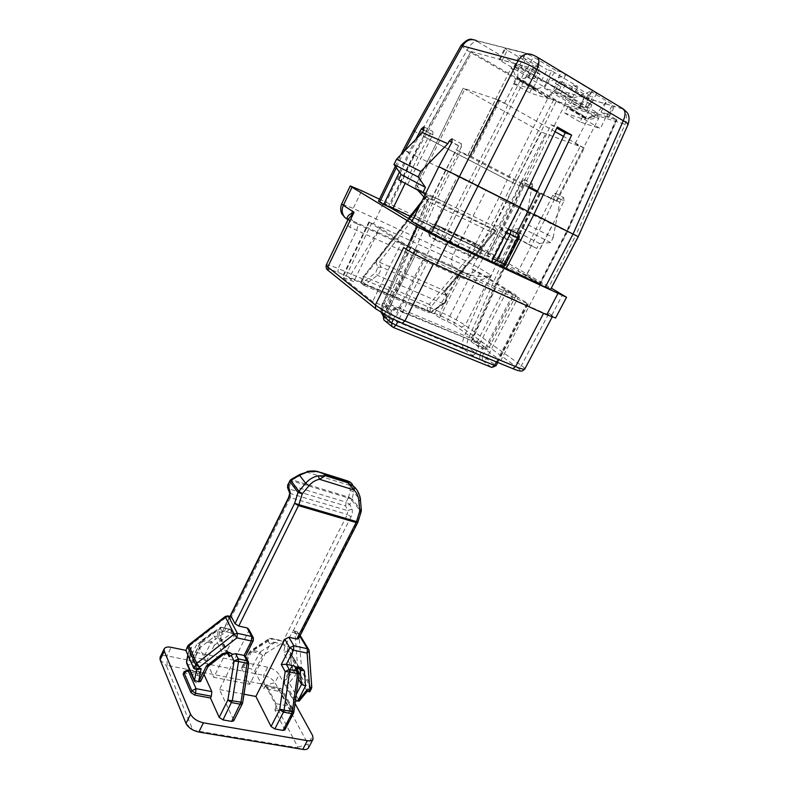 <?xml version="1.0" encoding="UTF-8"?>
<svg xmlns="http://www.w3.org/2000/svg" width="789" height="789" viewBox="0 0 789 789"><rect width="100%" height="100%" fill="white"/><g stroke="black" fill="none" stroke-linecap="round" stroke-linejoin="round"><path stroke-width="0.59" stroke-dasharray="3.94 2.96" d="M347.673 480.935L348.353 481.142L349.921 485.6L350.138 490.225L348.669 497.149L292.255 479.89L300.885 474.968L307.345 472.315L318.401 471.723L320.788 472.483M309.752 691.795L297.197 669.21L295.234 668.796L286.151 679.724L293.567 665.216L292.403 650.353L289.218 646.862L284.829 646.674L283.567 652.838L287.482 650.836L290.352 652.266L291.486 666.705L293.567 665.216M307.296 691.312L296.911 673.471L295.234 668.796M299.061 701.204L298.873 700.326C296.832 702.121 295.194 702.22 293.942 700.622L294.11 698.689L296.299 694.448M295.52 700.021L294.11 698.689L284.454 681.163L284.296 683.067C285.529 684.655 287.147 684.566 289.139 682.82L286.151 679.724L284.316 680.325M297.887 668.421L297.315 667.898L293.321 669.96L295.5 668.806L296.043 667.445M290.618 479.791L291.674 480.826L290.5 479.899M291.102 479.456L292.255 479.89L291.674 480.826L352.141 499.092L348.077 498.046L348.669 497.149L352.141 498.954L353.64 492.03L353.265 486.438L352.476 484.653L357.131 490.186L360.465 500.167M299.741 474.514L300.885 474.968M350.138 490.225L353.64 492.03L360.248 499.96L361.332 510.276M307.029 471.516L307.345 472.315L353.265 486.438M276.061 703.699L290.608 706.431L290.303 710.859L292.029 710.445L291.91 709.479L291.151 712.142L289.425 712.566L290.303 710.859L275.726 708.157L276.061 703.699L266.741 685.966L266.001 685.394L263.664 688.383L277.945 691.164L281.486 693.452L282.501 689.882L281.042 688.777L266.741 685.966M220.703 637.867L229.165 654.318L226.127 653.036L223.001 653.864L207.951 665.62L199.745 647.947L214.47 636.486L219.076 636.023L220.723 637.374L220.555 639.287L222.37 631.752L224.342 631.387L232.617 633.202L230.842 629.76L232.43 631.052L232.272 632.985L234.057 636.437L234.225 634.504L232.617 633.202M186.687 663.381C188.384 665.472 190.327 665.255 192.496 662.73L199.745 647.947L196.441 644.84L188.956 660.146L186.559 661.596M208.02 666.439L200.514 680.69C198.286 683.274 196.313 683.501 194.587 681.39M196.648 669.457L188.749 651.211L187.969 655.304M298.449 679.053L291.644 667.109L284.454 681.163L291.575 666.133M200.564 681.528L192.496 662.73L188.956 660.146L191.431 647.207L189.242 646.753L189.755 645.698L226.256 617.323L229.352 618.024L230.881 616.554M361.204 511.459L361.106 509.99L352.141 499.092L351.805 500.374L348.077 498.175L346.065 502.149L349.793 504.349L345.661 505.936L346.065 502.149L289.533 485.038L289.03 488.904L345.661 505.936L347.762 510.661L351.914 509.073L349.793 504.349L351.805 500.374L360.76 511.302L357.525 521.815L298.4 637.906L294.465 631.368L293.035 631.111L292.108 632.255L294.997 632.906L297.709 668.214L297.197 669.21M265.4 685.227L297.887 747.163L297.345 747.686L193.946 730.397L192.664 729.539L166.43 665.788L167.11 665.383L264.256 684.487L265.4 685.227L274.996 682.663C272.619 679.132 268.822 676.686 263.615 675.315L167.002 655.866C163.51 655.176 161.183 655.698 160.039 657.405M275.726 708.157L274.848 709.873L284.849 729.924M284.829 646.674L285.174 645.984L281.87 641.043L278.497 640.244L260.054 651.98L252.312 650.333L270.666 638.518L278.497 640.244M243.456 667.297L252.312 650.333L250.794 650.54L241.73 668.49L241.651 667.681L243.456 667.297L251.208 668.875L254.679 671.114L263.664 688.383M281.87 641.043L271.949 638.843L273.872 642.256L269.937 644.258L249.738 684.319L213.789 677.297L234.057 636.437M206.363 661.33L214.322 645.165L211.718 641.694L210.801 642.887L214.322 645.165L232.272 632.985L229.619 629.444L230.842 629.76L220.614 627.216L229.619 629.444L211.718 641.694L203.582 639.958L202.665 641.161L200.682 641.556L192.713 657.819L194.715 657.385L202.665 641.161L210.801 642.887L202.852 659.042L206.363 661.33L213.789 677.297M220.387 627.452L220.486 628.626L200.741 642.295L201.866 640.234L203.582 639.958L221.384 627.63M189.242 646.753L185.987 649.554M191.431 647.207L188.749 651.211L185.888 650.629M193.818 668.441L197.467 669.614M245.448 656.162L244.639 656.902L248.288 663.973L242.262 702.743L233.672 720.88M248.722 629.218L248.565 631.239L219.49 689.556L233.603 719.903M183.117 673.599L185.198 673.106L200.643 676.114L202.951 673.017L189.991 670.906M229.352 618.024L222.34 632.236M273.872 642.256L281.742 643.982L285.145 645.974L292.108 632.255M298.4 637.906L298.538 638.745M308.538 747.814L308.114 744.205L274.996 682.663L279.128 674.556C276.732 671.044 272.925 668.599 267.708 667.208L185.819 650.343M274.848 709.873L289.425 712.566M291.033 711.175L281.486 693.452M204.035 674.496L203.621 673.579M241.73 668.49L249.738 684.319M202.852 659.042L194.715 657.385M222.301 632.226L220.486 628.626M243.988 694.212L219.49 689.556M295.027 703.522L279.128 674.556M192.763 658.578L200.643 676.114M516.647 77.095L517.811 76.612L517.811 71.118C518.984 68.456 518.984 66.72 517.811 65.891L517.722 65.862C516.124 65.704 514.546 66.996 512.998 69.748L515.434 75.941L516.647 77.095M512.998 69.748L511.016 68.219C512.643 65.576 514.882 64.787 517.722 65.862L596.662 112.413C597.934 113.281 597.993 114.987 596.849 117.502C593.525 118.823 590.862 119.356 588.86 119.119L588.219 118.222L591.72 115.884C593.259 113.291 594.876 112.127 596.563 112.373L596.563 112.373C598.94 113.961 599.581 116.091 598.486 118.774L591.72 115.884M425.074 194.696L428.457 198.364L382.902 303.39C381.284 307.621 381.265 310.629 382.862 312.424L389.332 317.612L392.449 311.32L385.515 305.876L432.845 196.865L456.003 149.851L468.064 155.167L495.817 99.118L504.496 103.389L498.904 100.154L470.984 156.449L471.743 156.784L499.703 100.42L498.904 100.154M468.064 155.167L470.984 156.449M556.077 200.899L556.896 201.264L584.324 148.115L583.466 147.809L556.097 200.929L552.921 199.469L580.152 146.606L541.353 132.079L463.192 88.21L415.33 186.234L415.33 187.585L416.267 188.403L464.721 89.256M583.466 147.809L576.088 143.953L580.152 146.606M480.649 246.464L474.179 242.746L475.215 246.957L481.832 250.803L480.649 246.464L442.096 228.218C440.38 227.646 439.019 228.287 438.003 230.151L435.38 236.167L436.031 240.191L436.682 240.625L429.324 236.118L428.822 232.222L435.38 236.167M475.294 258.585C476.941 259.098 478.252 258.457 479.248 256.662L468.301 250.488L430.044 232.597L432.895 226.828L471.132 244.866L468.301 250.488L468.301 254.393L475.294 258.585L436.682 240.625M444.523 291.674L446.604 297.611L446.998 296.309L444.592 290.796L495.068 230.674L496.044 230.96L444.523 291.674L445.252 291.338L444.592 290.796L379.322 262.165L375.909 261.603L409.225 218.957M492.829 228.415L429.265 304.357L431.356 306.398L495.393 230.132L425.942 196.057L429.137 198.601L413.13 219.026M481.832 250.803L479.248 256.662M495.068 230.674L429.137 198.601M428.457 198.364L427.5 199.479L427.53 200.86L428.486 201.698L507.179 239.826L512.505 239.245L498.944 225.743L545.485 134.051M541.353 132.079L493.658 226.226L416.267 188.403L428.486 201.698L384.184 303.804L468.193 338.974L512.505 239.245M507.751 229.924L505.641 231.917L500.976 229.441C502.159 227.557 503.619 226.907 505.374 227.508L508.224 228.997M500.976 229.441L487.72 255.537L492.257 258.181L505.641 231.917L506.499 232.37M508.264 228.928L505.374 227.508M500.404 261.494L513.629 235.625L518.334 238.13L504.999 264.167L500.404 261.494C499.24 263.348 497.79 263.999 496.054 263.447L525.326 277.136L552.823 223.997L527.9 211.353M383.267 315.955L385.052 316.399L417.203 251.395L415.487 250.764L384.48 314.555M393.425 319.279L424.512 256.681L428.95 258.999L397.903 321.379M496.419 361.914L526.904 303.341L528.265 303.834L527.742 303.43L495.541 365.307L495.995 365.81M518.136 297.492L513.935 295.303L482.365 356.352L486.488 358.571L518.136 297.492L527.742 303.43M383.227 316.044L464.465 349.626C461.94 347.022 461.782 342.85 464.011 337.11L507.179 239.826L493.658 226.226L498.944 225.743M417.203 251.395L513.935 295.303M424.512 256.681L415.862 251.08M526.904 303.341L428.95 258.999M403.14 312.493L477.71 343.077L471.437 338.501L391.107 304.909L396.837 309.357L403.14 312.493C400.625 305.629 396.581 305.215 391.028 311.261L387.902 317.572L385.052 316.399L384.884 320.689L387.744 321.863L387.902 317.572L389.658 318.016L389.598 321.172L390.604 321.902L384.135 316.675C381.856 314.101 381.876 309.811 384.184 303.804L382.517 303.173C380.88 308.44 380.633 308.381 381.294 312.681M584.324 148.115L563.494 136.379M539.873 193.601L517.12 238.031L516.331 237.528L539.094 193.068L552.921 199.469M495.817 99.118L463.616 88.289M555.101 131.645L499.703 100.42M519.409 207.043L486.142 190.159L458.241 245.764L488.805 260.054L488.194 259.66L487.72 255.537M512.594 231.049L513.629 235.625M525.326 277.136L497.691 261.041L432.372 230.368L444.532 202.457L437.205 198.867L391.107 304.909L385.515 305.876M552.823 223.997L457.482 176.322L444.532 202.457M517.12 238.031L471.102 341.509L472.266 340.276L471.437 338.501L516.331 237.528L509.586 234.234L522.357 209.213M509.586 234.234L497.691 261.041M486.142 190.159L457.482 176.322M458.241 245.764L432.372 230.368M432.845 196.865L437.205 198.867L460.342 151.981L456.003 149.851M540.406 193.808L517.653 238.229L472.266 340.276M556.896 201.264L537.496 191.135M529.034 186.717L471.743 156.784M539.094 193.068L537.082 192.013M528.62 187.604L460.342 151.981M517.337 367.506C522.16 371.264 520.484 371.57 512.317 368.424L401.769 323.036C391.068 318.431 382.724 313.923 376.748 309.515L329.141 271.189C326.094 268.349 329.033 268.753 337.948 272.392L440.025 315.639C448.694 319.456 455.825 323.253 461.417 327.05L517.337 367.506C518.965 367.94 520.326 367.289 521.43 365.563L548.897 313.302L552.635 316.133L543.769 312.917L433.713 263.22C421.089 257.392 411.069 252.164 403.643 247.539M357.003 223.82L348.876 220.309C350.927 221.877 351.352 224.234 350.148 227.37L465.392 279.296C475.471 281.663 483.953 280.282 490.837 275.164C484.485 277.343 476.595 276.969 467.177 274.02L357.003 223.82C358.078 224.964 357.969 227.074 356.667 230.151L338.185 268.536C330.956 265.498 326.971 264.345 326.242 265.074M346.874 218.888L352.545 220.831L453.211 266.603L467.177 274.02L465.392 279.296M548.897 313.302L555.624 317.977M439.581 317.829L434.167 313.854L465.776 265.992L439.581 317.829L453.695 324.496L488.056 349.527L475.806 344.428L478.381 346.322L484.752 348.965L500.739 360.652L395.822 317.385L381.59 306.112L388.691 309.061L386.363 307.237L372.625 301.526L342.209 277.117L353.758 281.584L348.906 277.758L380.337 226.847L353.758 281.584M434.167 313.854L348.906 277.758M512.041 229.126L509.556 233.998L536.747 248.456L539.36 243.397L512.041 229.126L522.959 228.425L525.454 223.563L531.441 189.468L532.624 186.954L524.537 182.723L501.439 230.033L528.433 244.393L552.744 195.268L555.377 193.246L555.693 196.579L544.361 220.476L567.508 231.739L527.762 211.639M573.593 98.102L592.322 90.666L586.533 101.968L587.549 102.274L584.836 107.965L570.772 103.635L573.593 98.102L547.27 82.559L565.782 74.699L596.662 93.28L591.365 91.78L579.126 107.412L570.269 109.76L567.952 106.614L564.668 113.064L584.866 119.593L600.38 128.617L607.372 114.03L601.04 112.087L606.741 101.022L591.365 91.78M601.04 112.087L606.948 115.579L612.649 104.562L606.741 101.022L594.492 116.437L587.095 118.646L571.778 109.72M606.948 115.579L608.97 117.186L607.846 117.038L613.507 106.101L614.651 106.209L612.649 104.562M607.846 117.038L586.74 110.49L592.204 99.838L613.507 106.101M586.74 110.49L579.53 107.107L584.965 96.475L592.204 99.838M533.946 72.381L539.745 60.773L527.545 77.154L518.935 79.876L516.775 76.76L513.452 83.447L532.812 89.335L539.952 74.058L533.946 72.381L519.754 64.964L500.088 59.569L499.259 59.52L501.745 61.443L528.482 77.144L534.429 78.861L513.905 66.789L520.779 68.702L541.432 80.873L546.027 82.204L572.321 97.718L567.626 96.317L587.164 107.827L579.905 105.598L560.476 94.177L554.391 92.352L559.865 81.523L584.965 96.475M554.391 92.352L579.53 107.107M560.476 94.177L566.009 83.259L559.865 81.523M579.905 105.598L585.408 94.828L566.009 83.259M587.164 107.827L592.736 96.958L585.408 94.828M567.626 96.317L573.228 85.291L592.736 96.958M572.321 97.718L577.972 86.622L573.228 85.291M546.027 82.204L551.718 70.902L577.972 86.622M541.432 80.873L547.073 69.649L551.718 70.902M520.779 68.702L526.441 57.311L547.073 69.649M513.905 66.789L519.497 55.506L526.441 57.311M534.429 78.861L540.001 67.736L519.497 55.506M528.482 77.144L533.985 66.108L540.001 67.736M501.745 61.443L507.278 50.21L533.985 66.108M507.278 50.21L504.822 48.228L505.66 48.247L525.533 53.317L533.295 56.897L556.107 70.606L543.897 86.751L535.208 89.354L532.989 86.228L529.685 92.836L549.322 98.931L556.423 83.821L555.436 83.535L561.275 71.986L556.107 70.606M539.36 243.397L550.614 242.608L553.227 237.558L525.454 223.563M553.227 237.558L559.786 202.221L531.441 189.468M550.614 242.608L522.959 228.425M452.255 138.933L461.338 143.716L458.626 145.886L445.46 170.404L432.155 197.418L425.36 194.104M432.155 197.418L398.573 179.764M407.686 184.212L432.826 134.722L423.752 129.978M461.338 143.716L461.328 147.05L451.959 142.138M393.05 208.257L389.667 206.659L414.481 155.541L413.416 154.95L417.923 157.11L430.37 133.657L432.905 131.566L432.826 134.722M509.556 233.998L501.439 230.033M536.747 248.456L528.433 244.393M555.377 193.246L563.662 197.605L561.028 199.607L559.786 202.221M465.776 265.992L380.337 226.847M479.416 248.989L482.03 250.33L506.489 202.073L503.816 200.791L479.416 248.989L410.132 216.314M556.334 101.14L470.915 51.532L423.358 136.201L514.98 183.807L556.334 101.14L616.515 119.829L607.372 114.03M470.915 51.532L413.416 154.95L388.553 206.195L389.667 206.659M423.585 136.31L388.553 206.195M414.481 155.541L471.921 52.291M390.082 207.487L383.395 203.483L481.497 249.758L471.861 268.783L479.939 272.876L516.154 295.234L503.984 289.701L513.028 294.258L484.752 348.965M471.861 268.783L513.028 294.258M383.395 203.483L373.591 223.751L410.418 247.638L417.489 250.853L401.345 243.032L372.625 301.526M506.696 291.378L478.381 346.322M503.984 289.701L475.806 344.428M516.154 295.234L488.056 349.527M401.345 243.032L369.39 222.242L373.591 223.751M415.014 249.255L386.363 307.237M417.489 250.853L388.691 309.061M410.418 247.638L381.59 306.112M481.497 249.758L540.652 284.05L436.573 235.349L395.822 317.385M436.573 235.349L412.262 220.782M540.652 284.05L500.739 360.652M347.969 219.697L348.876 220.309L347.91 219.806M348.235 219.125C346.332 222.616 346.973 225.368 350.148 227.37M379.479 199.163L461.604 238.012L486.714 250.872L551.294 288.123M460.944 45.614L466.97 50.269C470.402 44.243 473.804 41.314 477.177 41.472L475.945 40.417L532.467 54.776L536.165 56.532L621.929 108.162L622.245 108.774L561.512 90.913C565.881 94.276 566.887 99.098 564.539 105.371L625.085 124.327L628.093 124.425M413.446 130.579L419.768 134.446L466.97 50.269L548.227 97.55L564.539 105.371L523.206 187.575L507.209 179.892L498.687 198.295L474.524 246.148L490.117 254.137L514.635 205.939L498.687 198.295M378.493 201.205L385.249 204.016L409.816 153.293L419.787 134.455L507.209 179.892L548.227 97.55C551.649 91.889 555.16 89.246 558.76 89.63L477.177 41.472M622.245 108.774C626.791 112.373 627.738 117.551 625.085 124.327L575.694 235.615L578.229 236.661M621.929 108.162L623.606 109.168M536.165 56.532L537.565 57.311M548.375 287.857L526.519 275.213L552.773 224.48L575.694 235.615L548.375 287.857L550.633 289.376M409.816 153.293L403.376 149.673M474.524 246.148L385.249 204.016M544.361 220.476L518.156 271.288L540.228 284.119L539.321 283.754L566.61 231.345L616.179 119.247M513.836 205.643L541.471 219.066M490.117 254.137L482.03 250.33M486.527 252.934L511.193 204.361L506.489 202.073L514.98 183.807M448.103 171.677L421.375 225.871L441.061 237.657L468.903 181.717L448.103 171.677L461.328 147.05M445.46 170.404L420.32 158.264M417.923 157.11L405.171 183.324M388.76 206.343L392.804 208.769M471.201 51.551L527.16 66.868L530.287 68.318L471.911 183.314L468.903 181.717L527.16 66.868M524.281 179.557L532.358 183.798L529.912 185.74L521.845 181.519L524.281 179.557L524.537 182.723M521.845 181.519L511.193 204.361M421.375 225.871L411.937 221.443M526.519 275.213L518.156 271.288M399.382 172.071L408.958 152.297L405.053 150.423M523.206 187.575L514.635 205.939L519.369 208.247L494.644 256.76M532.358 183.798L532.624 186.954M529.912 185.74L519.369 208.247M552.773 224.48L563.997 200.929L555.693 196.579M563.662 197.605L563.997 200.929M415.803 139.357L408.958 152.297M555.436 83.535L559.953 86.218L565.782 74.699L561.275 71.986M539.952 74.058L530.287 68.318M559.953 86.218L556.423 83.821M587.095 118.646L585.576 118.675L583.219 115.519L579.945 121.891L600.38 128.617M579.945 121.891L564.668 113.064M583.219 115.519L567.952 106.614M594.492 116.437L579.126 107.412M513.452 83.447L529.685 92.836M532.812 89.335L549.322 98.931M516.775 76.76L532.989 86.228M527.545 77.154L543.897 86.751M560.94 86.504L558.208 92.303L544.43 88.2L547.27 82.559M544.43 88.2L570.772 103.635M584.836 107.965L558.208 92.303M586.533 101.968L590.882 104.542L596.662 93.28M590.882 104.542L591.898 104.848L584.866 119.593M513.343 204.331L471.911 183.314L444.049 239.195L485.718 258.684L513.343 204.331L550.929 124.741L557.32 126.96M485.718 258.684L491.389 262.027M516.726 233.219L500.226 265.469L501.982 266.495M550.929 124.741L556.797 128.074M444.049 239.195L441.061 237.657M500.226 265.469L539.321 283.754M591.898 104.848L587.549 102.274M311.763 687.041L309.416 691.302L306.813 690.789L298.873 700.326L289.139 682.82L296.911 673.471L299.465 674.003L301.27 670.492L311.399 688.679M299.337 668.717L297.315 667.898L287.482 650.836L287.788 646.556M300.047 668.993L298.775 668.204L288.912 651.152L289.218 646.862M308.637 649.455L311.576 686.361L301.566 669.141L298.923 633.794L309.219 651.191M295.5 668.806L298.666 674.329L298.617 671.912M290.608 706.431L280.292 688.205L282.501 689.892L292.088 707.555L290.608 706.431M226.64 653.558L217.537 635.697L217.981 631.279L211.856 632.857L214.47 636.486L223.179 654.604M228.208 653.884L219.076 636.023L219.51 631.614L217.981 631.279M293.321 669.96L283.567 652.838M299.731 668.816L290.51 652.888L292.403 650.353M351.914 509.073C352.693 511.262 352.427 513.807 351.105 516.706L347.347 514.477L281.742 643.982M293.035 631.111L351.105 516.706M224.342 631.387L290.391 497.603L347.347 514.477L347.762 510.661L290.894 493.687L289.03 488.904L287.65 487.839M299.13 674.201L293.36 712.211L284.74 728.898M254.679 671.114L262.609 655.373L283.123 642.424M287.679 485.048L289.533 485.038L291.555 480.925L289.701 480.935M280.065 640.283L271.258 638.34L271.949 638.843L249.669 652.641L250.794 650.54L269.138 638.715L268.023 640.836L269.937 644.258M271.258 638.34L269.138 638.715L271.258 638.34M241.651 667.681L249.58 651.852L251.375 651.497L259.127 653.144L262.609 655.373L260.054 651.98L251.208 668.875M301.27 670.492L301.566 669.141L297.709 668.214L301.27 670.492M187.664 646.132L189.755 645.698L188.65 644.909M211.856 632.857L196.441 644.84M221.946 632.936L219.51 631.614M225.23 616.485L226.256 617.323L228.021 615.903M253.299 640.638L253.131 637.364M248.565 631.239L253.19 639.81L244.639 656.902M248.259 661.586L248.713 663.825M242.677 702.664L242.341 703.699M299.84 636.19L297.325 632.019L294.465 631.368M300.195 635.5L297.325 632.019L296.625 631.516L294.997 632.906L298.923 633.794L298.745 633.113L296.615 631.516L293.764 630.865M293.824 712.132L293.478 713.217M187.654 670.009L186.056 671.36L183.975 671.834M185.198 673.106L186.056 671.36L201.501 674.378M264.512 686.696L278.793 689.497L282.344 691.785L291.91 709.479L292.088 707.555L292.029 710.445L291.151 712.142M277.945 691.164L280.292 688.205L266.001 685.394M288.527 497.642L290.391 497.603L290.894 493.687L289.464 492.533M357.969 521.993L357.762 522.505M302.779 749.392L297.345 747.686M297.887 747.163L308.114 744.205L312.622 735.575M198.818 732.054L193.946 730.397M264.256 684.487L263.615 675.315L267.708 667.208M185.987 723.444L192.664 729.539M167.11 665.383L167.002 655.866L171.134 647.325M160.118 659.841L166.43 665.788M227.765 653.795L220.555 639.287M596.849 117.502L598.486 118.774L556.097 200.929M467.985 155.098L511.016 68.219L517.811 71.118M481.182 246.819L474.179 242.746L435.883 224.609C434.177 224.046 432.776 224.658 431.682 226.433L428.822 232.222L431.317 226.177L438.003 230.151M436.031 240.191L429.324 236.118L428.457 231.946L430.044 232.597L429.966 236.542L468.301 254.393C469.938 254.916 471.289 254.314 472.374 252.579L475.215 246.957L471.132 244.866L473.952 242.657L435.883 224.609L442.096 228.218M435.666 224.52L432.895 226.828L431.317 226.177C432.914 224.254 434.374 223.701 435.666 224.52M408.722 218.652L362.979 277.225C361.145 280.825 361.293 282.423 363.433 281.998L375.722 272.718L377.665 267.599L375.909 261.603M377.665 267.599L380.692 266.8C381.077 269.986 380.002 272.836 377.448 275.341L365.139 284.582L363.433 285.135C361.549 283.616 361.855 280.776 364.38 276.623L427.086 196.382M411.917 220.575L379.322 262.165L380.692 266.8L446.199 295.402C446.712 298.538 445.667 301.27 443.053 303.627L377.448 275.341L375.722 272.718M419.817 205.406L426.514 196.836M363.433 281.998L365.139 284.582L430.34 312.188L443.053 303.627L444.187 303.627L431.475 312.178L428.555 312.651C426.504 311.093 426.741 308.321 429.265 304.357L364.38 276.623L363.058 276.623C360.622 281.298 360.751 284.129 363.433 285.135L428.555 312.651L431.475 312.178L432.007 311.103C429.749 311.418 429.532 309.85 431.356 306.398M362.979 277.225L408.436 218.484M426.099 196.392L421.089 202.812M446.604 297.611L444.187 303.627C445.992 302.789 447.787 298.686 446.998 296.309L445.252 291.338M444.72 302.542L432.007 311.103M382.862 312.424L382.527 313.42M396.837 309.357C395.033 308.844 393.573 309.505 392.449 311.32L389.332 317.612L389.598 321.172L383.237 316.024M382.902 303.39L427.5 199.479M416.286 185.198L423.811 193.344M384.637 320.571L392.952 327.257L491.389 367.26L482.395 360.494L471.575 355.001L464.465 349.626L468.528 347.732C466.753 345.917 466.634 342.998 468.193 338.974M471.575 355.001C473.222 355.435 474.593 354.803 475.678 353.077L468.528 347.732M390.604 321.902C391.936 323.125 390.989 323.105 387.744 321.863M491.478 367.319L491.389 367.26C493.046 367.694 494.427 367.043 495.541 365.307L486.488 358.571C485.403 360.287 484.032 360.928 482.395 360.494L482.365 356.352L479.801 355.297L482.878 349.349C484.347 342.002 481.645 339.674 474.791 342.357M471.102 341.509L478.745 347.13L475.678 353.077L479.801 355.297L479.82 359.439M513.067 231.355L517.781 233.83L518.876 238.426M505.502 264.512L504.999 264.167C503.954 265.903 502.583 266.593 500.887 266.238M491.922 260.991L492.257 258.181L493.105 258.654M493.529 262.816L492.928 262.49M496.054 263.447L500.62 266.13M491.567 261.682L488.805 260.054M397.469 309.692C396.325 308.647 394.756 309.318 392.774 311.714L391.028 311.261M472.118 338.964L478.469 343.6L478.745 347.13L482.878 349.349M477.187 343.087L478.469 343.6L477.71 343.077M500.088 59.569L505.66 48.247M519.754 64.964L525.533 53.317M527.476 68.554L533.295 56.897M458.626 145.886L451.86 142.336M430.37 133.657L423.663 130.155M561.028 199.607L552.744 195.268M553.592 99.848L503.816 200.791M479.939 272.876L453.695 324.496M473.479 269.522L447.333 321.093M369.39 222.242L342.633 277.639M371.777 222.922L345.168 277.955M524.803 368.986C524.882 368.355 523.758 367.21 521.43 365.563L465.224 325.305C458.616 320.867 450.233 316.399 440.075 311.911L338.185 268.536L337.948 272.392M461.417 327.05L465.224 325.305L490.837 275.164L478.272 267.491L453.29 254.581L353.235 208.404L341.676 203.927M440.025 315.639L440.075 311.911L458.231 275.923C459.494 273.024 459.504 270.982 458.261 269.799M465.737 273.112C470.786 274.671 474.958 272.797 478.272 267.491L486.714 250.872M453.211 266.603C450.785 264.276 450.815 260.271 453.29 254.581L461.604 238.012M352.545 220.831C350.444 218.583 350.671 214.44 353.235 208.404L361.687 190.741M551.836 315.107L562.606 294.642M561.512 90.913L558.76 89.63M476.477 40.703L533.029 55.092M404.254 151.241L396.295 167.722M616.515 119.829L567.113 231.532L539.854 283.872M584.59 117.837L569.293 108.941M518.008 79.078L534.261 88.536M520.395 79.778L536.678 89.265M295.047 669.171L296.644 668.48M350.523 482.365L352.476 484.653M291.486 666.705L290.352 652.266L300.037 668.983M293.942 700.622L284.296 683.067M192.723 657.819L201.866 640.234L220.614 627.216M220.93 627.206L230.191 629.257L232.43 631.052L234.215 634.494M187.821 654.978L188.679 650.511M202.941 673.017L189.784 670.423M229.974 616.347L222.37 631.752M516.765 77.144L588.673 119.06M504.496 103.389L517.811 76.612M575.112 143.716L588.219 118.222M425.942 196.057L421.799 201.363M496.044 230.96L445.223 291.447M415.487 250.764L384.075 314.328M415.33 187.585L417.568 190.021M423.959 196.974L427.53 200.86M463.192 88.21L415.33 186.234M528.265 303.834L497.741 362.467M488.194 259.65L491.586 261.652M608.97 117.186L614.651 106.209M499.259 59.52L504.822 48.228M424.068 126.93L432.905 131.566M368.907 221.837L342.209 277.117M552.142 317.06L552.635 316.133M475.945 40.417L472.443 39.509M395.328 166.341L400.99 154.605M585.576 118.675L570.269 109.76M518.935 79.876L535.208 89.354M540.228 284.119L567.508 231.739L616.978 119.889"/><path stroke-width="1.18" d="M352.476 484.653C351.095 482.296 349.103 481.103 346.499 481.063L350.523 482.365M307.029 471.516C315.649 470.066 317.829 471.832 318.401 471.723L324.013 474.002C318.578 471.28 312.927 470.619 307.049 472L299.81 474.475L299.554 475.303L290.894 480.245L290.618 479.791L287.679 485.048L287.65 487.839M296.043 667.445L301.161 667.395L304.396 670.916L305.511 686.026L297.857 700.859L307.187 689.655L309.189 690.059L309.752 691.795M307.187 689.655L307.286 691.312M295.52 700.021L299.051 701.214L307.325 691.282M305.511 686.026L301.477 684.379L298.449 679.053M293.478 713.217L293.824 712.132L292.295 711.668L291.693 713.65L293.478 713.217L284.849 729.933L283.044 730.407L291.693 713.65L283.468 712.142L284.089 710.149L292.295 711.668L297.64 673.658L289.533 671.991L284.089 710.149L279.681 709.676L283.468 712.142L274.819 728.967L271.061 726.491L279.681 709.676L285.184 671.557L281.269 664.545L286.328 664.289L294.376 665.975L295.855 667.109L298.617 671.912M308.982 485.738L302.266 493.796L298.873 504.664L356.49 521.598L359.735 511.045L361.332 510.207L360.465 500.167L358.877 500.985C358.443 496.508 356.845 492.849 354.083 490.008L347.919 482.769L354.823 487.306L354.083 490.008L319.545 479.278C315.521 480.047 312 482.207 308.982 485.738L305.639 483.243C309.268 479.189 313.47 476.743 318.243 475.885L325.393 475.708L319.545 479.278L318.243 475.885M208.059 666.36L206.294 666.163L222.123 653.815L228.396 652.158L232.844 654.288L235.655 653.677L244.126 655.452L251.356 640.993L251.75 636.486L247.125 627.936L238.751 626.062L235.023 623.685L294.613 503.323L298.005 492.464L302.266 493.796L298.923 491.281L305.639 483.243L299.554 475.303L307.049 472M354.823 487.306L357.131 490.186C359.419 494.397 360.534 497.731 360.465 500.167M186.559 661.596L186.687 663.381L194.587 681.39L194.538 680.296L198.572 681.824L206.294 666.163M197.467 669.614L193.818 668.441L185.888 650.629L187.664 646.132L185.888 650.629M228.021 615.903L231.532 617.057L228.475 616.357L237.351 633.32L251.75 636.486L253.358 637.768L253.299 640.638L251.356 640.993L236.937 637.857L199.449 667.099L198.917 668.175L201.156 668.618L198.572 681.824L200.574 681.518L208.02 666.439M235.023 623.685L231.532 617.057M186.539 661.705L187.821 654.978M195.001 669.131L198.917 668.175M197.802 669.683L201.156 668.618M232.844 654.288L229.195 656.665L229.372 654.722L228.406 653.933L229.964 652.483M235.655 653.677L238.308 658.914L246.829 660.679L244.126 655.452L245.448 656.162L248.259 661.586M247.125 627.936L248.722 629.218L253.131 637.364M233.672 720.88L231.66 721.422L222.991 719.903L219.184 717.369L227.853 700.07L240.99 702.161L247.056 663.253L238.525 661.498L232.331 700.553L222.991 719.903M271.061 726.491L255.873 696.46L284.839 639.297L288.843 637.265L293.833 645.737L293.518 650.166L286.328 664.289L289.247 669.457L297.335 671.133L294.376 665.975M189.991 670.906L188.147 670.551L196.047 688.659L211.817 691.618L211.353 696.204L195.554 693.275L194.666 695.07L190.948 692.604L183.147 674.398L183.975 671.834L183.147 674.398M357.762 522.505L357.969 521.993L356.49 521.598L356.115 522.545L357.762 522.505L298.538 638.745L296.802 639.041L288.843 637.265M185.819 650.343L171.134 647.325C167.643 646.625 165.325 647.118 164.191 648.805L160.039 657.405L160.118 659.841L185.987 723.444C188.334 727.714 192.615 730.584 198.818 732.054L302.779 749.392C305.609 749.866 307.532 749.333 308.538 747.814L313.065 739.145L312.622 735.575L295.027 703.522M194.666 695.07L210.466 697.989L211.353 696.204M211.817 691.618L204.035 674.496M274.819 728.967L283.044 730.407M255.873 696.46L243.988 694.212M164.191 648.805L164.29 651.201L190.553 714.232C192.92 718.463 197.211 721.333 203.424 722.823L307.335 740.664C310.166 741.157 312.079 740.644 313.065 739.145M210.466 697.989L219.184 717.369M508.224 228.997L517.308 233.524L508.264 228.928M563.494 136.379L555.101 131.645M527.9 211.353L519.409 207.043M537.496 191.135L529.034 186.717M537.082 192.013L528.62 187.604M347.436 219.332L346.874 218.888M551.294 288.123L566.532 297.275L555.624 317.977L546.767 314.772L436.406 264.976C427.115 260.873 410.379 252.135 406.187 249.206L403.643 247.539L375.386 305.018L375.663 308.726L376.481 309.396M425.449 187.378L401.118 174.517L398.573 179.764L422.776 192.832L425.449 187.378L418.18 176.973L420.872 171.46L396.551 159.181L422.371 132.591L423.752 129.978L424.068 126.93M418.18 176.973L393.997 164.477L396.551 159.181M401.118 174.517L393.997 164.477M420.872 171.46L447.827 143.706L422.371 132.591M451.86 142.336L449.286 140.984L447.827 143.706M425.36 194.104L422.776 192.832M449.286 140.984L451.998 138.795L451.959 142.138L438.822 166.686L411.937 221.443L431.405 233.14L459.425 176.618L438.822 166.686M423.663 130.155L421.316 128.923L423.841 126.812M410.132 216.314L393.05 208.257M412.262 220.782L390.082 207.487L383.701 204.479L399.382 172.071M347.91 219.806L347.338 219.204C346.657 216.561 348.896 214.253 354.034 212.3L348.107 219.391L344.951 217.596C341.923 213.898 341.39 209.815 343.353 205.347L354.034 212.3L327.81 267.007L328.125 270.44L328.944 271.091M566.532 297.275L447.708 242.341L417.282 226.67L351.993 187.22L350.237 185.938L361.687 190.741L379.479 199.163M537.565 57.311L622.156 108.241C625.578 110.194 625.953 114.356 623.28 120.747L536.964 69.422L449.483 242.44L491.389 262.027L519.478 206.915L459.425 176.618L517.998 60.812C521.904 54.678 526.727 52.666 532.467 54.776L536.382 56.601C539.548 58.396 539.745 62.666 536.964 69.422C529.764 64.984 523.442 62.114 517.998 60.812L462.502 45.91C466.043 40.278 470.53 38.444 475.945 40.417M414.797 131.201L462.502 45.91L460.944 45.614L413.446 130.579L414.797 131.201L404.254 151.241M623.606 109.168L627.127 112.551C629.297 115.47 629.612 119.435 628.093 124.425C628.162 123.735 626.565 122.512 623.28 120.747L573.031 234.096L533.975 214.273L571.65 135.087L557.32 126.96L519.478 206.915M550.633 289.376L545.278 287.206L573.021 234.096L578.229 236.661L550.633 289.376M449.483 242.44L431.405 233.14M400.99 154.605L403.376 149.673L405.053 150.423M396.295 167.722L379.696 202.073L378.493 201.205L395.328 166.341M501.982 266.495L545.278 287.206M505.976 268.842L533.975 214.273M405.171 183.324L392.804 208.769L390.082 207.487M379.696 202.073L383.701 204.479M421.316 128.923L415.803 139.357M556.797 128.074L565.18 132.818L527.762 211.639L516.726 233.219M565.18 132.818L571.65 135.087M346.499 481.063L324.013 474.002L325.393 475.708L347.919 482.769L346.499 481.063M309.189 690.059L311.744 686.834L309.219 651.191M281.269 664.545L289.79 647.799L293.833 645.737L307.414 648.726L307.138 653.124L309.712 689.044L311.399 688.679L311.763 687.041M296.299 694.448L301.477 684.379L300.047 668.993M304.396 670.916L300.392 669.96L299.731 668.816M301.161 667.395L299.337 668.717M299.702 667.09L297.887 668.421M193.818 668.441L196.767 663.332L234.225 634.129L236.937 637.857L237.351 633.32L234.225 634.129L225.417 617.136L188.768 645.619L196.767 663.332L199.449 667.099L195.682 664.634L187.713 646.891L188.65 644.909L187.664 646.132M284.839 639.297L289.79 647.799L293.518 650.166L307.138 653.124L309.199 650.974L308.864 649.83L307.414 648.726L299.84 636.19M298.824 672.277L297.335 671.133L297.64 673.658L299.13 674.201L298.824 672.277M299.741 474.514L291.171 479.416L290.776 480.353L298.923 491.281L298.005 492.464L289.869 481.507L290.5 479.899M361.332 510.276L361.204 511.459L359.735 511.045L358.877 500.985M196.648 669.457L194.538 680.296L186.638 662.306L187.969 655.304M289.701 480.935L287.502 487.444L289.356 492.228C289.938 492.405 289.662 494.21 288.527 497.642L288.695 498.244C290.036 495.245 290.372 492.632 289.701 490.403L289.464 492.533M288.695 498.244L230.378 616.436M287.679 485.048L289.701 490.403M226.64 653.558L223.179 654.604L222.123 653.815M228.208 653.884L226.837 653.598L228.396 652.158M227.824 615.854L228.475 616.357L225.417 617.136L225.23 616.485L227.834 615.854M231.66 721.422L240.99 702.161L242.677 702.664L248.703 663.845L247.056 663.253L246.829 660.679L248.466 661.991L248.713 663.825M233.662 720.89L242.341 703.699L240.349 704.192L231.69 702.595L227.853 700.07L234.096 661.054L238.308 658.914L238.525 661.498L234.096 661.054L231.285 655.452M285.184 671.557L289.247 669.457L289.533 671.991L285.184 671.557M190.948 692.604L191.826 690.809L196.047 688.659L195.554 693.275L191.826 690.809L184.015 672.632L188.147 670.551L187.486 669.979L183.975 671.834M296.802 639.041L356.115 522.545L298.489 505.641L294.613 503.323L298.873 504.664L298.489 505.641L238.751 626.062M229.195 656.665L227.765 653.795M185.987 723.444L190.553 714.232M198.818 732.054L203.424 722.823M160.118 659.841L164.29 651.201M302.779 749.392L307.335 740.664M409.225 218.957L419.817 205.406M413.13 219.026L411.917 220.575M421.089 202.812L408.722 218.652M506.499 232.37L510.138 234.195L496.725 260.478L504.013 263.901L517.406 237.755L510.138 234.195C511.045 232.153 511.016 230.733 510.059 229.964L507.751 229.924M382.527 313.42L383.227 316.044M384.48 314.555L383.592 316.359L384.075 314.328M423.811 193.344L425.074 194.696M397.903 321.379L395.999 325.216L391.65 322.869L393.425 319.279M497.741 362.467L496.005 365.81L494.575 365.455L496.419 361.914M383.592 316.359L391.65 322.869L391.896 326.488L383.849 319.939L383.592 316.359M395.999 325.216L494.575 365.455L491.843 367.467L393.356 327.445L395.999 325.216M517.308 233.524L517.781 233.83C519.251 235.023 519.616 236.562 518.876 238.426L517.406 237.755C518.304 235.714 518.274 234.303 517.308 233.524M493.105 258.654L496.725 260.478L493.628 262.845L500.916 266.258L504.013 263.901L505.502 264.512L518.876 238.426M505.502 264.512C503.796 266.504 502.268 267.086 500.916 266.258L500.887 266.238M493.628 262.845L492.731 262.323L493.628 262.845M500.62 266.13L493.529 262.816M491.922 260.991L492.731 262.323L491.586 261.652M492.928 262.49L491.567 261.682M384.637 320.571L383.849 319.939L383.267 315.955M392.952 327.257L391.896 326.488L392.952 327.257M491.478 367.319L495.995 365.81M433.506 263.644L404.925 320.936L402.193 323.224L389.904 317.513L375.663 308.726L328.135 270.44C326.399 269.434 325.768 267.649 326.242 265.074L327.81 267.007L375.386 305.018C382.438 310.176 392.281 315.482 404.925 320.936L515.611 366.599L543.562 313.322M401.838 323.076L512.781 368.641L515.611 366.599C520.996 368.818 524.054 369.617 524.803 368.986C522.17 370.998 522.851 372.645 512.781 368.641L512.386 368.473M347.485 219.401L344.951 217.596L341.874 213.858C341.903 214.243 339.398 209.677 341.676 203.927L343.353 205.347L351.993 187.22M406.187 249.206L417.282 226.67M436.406 264.976L447.708 242.341M546.767 314.772L557.813 293.755M347.673 480.935L320.788 472.483M307.296 691.312L309.781 691.805L311.399 688.679M296.644 668.48L300.037 668.983M223.179 654.604L207.931 666.498M188.65 644.909L225.23 616.485M245.487 656.231L253.299 640.638M242.341 703.699L242.677 702.664M308.637 649.455L300.195 635.5M293.824 712.132L299.13 674.201M189.784 670.423L187.654 670.009M288.527 497.642L229.974 616.347M357.969 521.993L361.204 511.459M421.799 201.363L408.436 218.484M381.294 312.681L383.237 316.024M417.568 190.021L423.959 196.974M524.803 368.986L552.142 317.06M326.242 265.074L348.245 219.115M341.676 203.927L350.237 185.938M472.443 39.509C469.475 38.365 465.638 40.397 460.944 45.614M628.093 124.425L578.229 236.661M403.376 149.673L413.446 130.579"/></g></svg>
